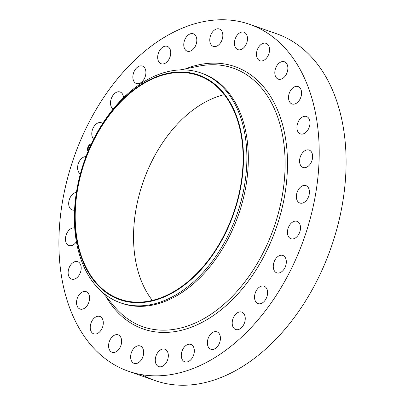 <?xml version="1.0" encoding="UTF-8"?>
<svg xmlns="http://www.w3.org/2000/svg" width="405" height="405" viewBox="0 0 405 405"><rect width="100%" height="100%" fill="white"/><g stroke="black" fill="none" stroke-linecap="round" stroke-linejoin="round"><path stroke-width="0.61" d="M93.671 139.153A9.219 6.121 109.3 0 1 95.848 124.315A9.219 6.121 109.3 0 1 101.356 122.755A9.219 6.121 109.3 0 1 102.647 123.49M249.708 24.356A183.743 121.991 109.3 0 1 309.577 90.938A183.743 121.991 109.3 0 1 276.478 295.022A183.743 121.991 109.3 0 1 128.4 371.238A183.743 121.991 109.3 0 1 68.531 304.656A183.743 121.991 109.3 0 1 101.63 100.577A183.743 121.991 109.3 0 1 249.708 24.356L276.6 33.762A183.743 121.991 109.3 0 1 336.469 100.344A183.743 121.991 109.3 0 1 303.37 304.423A183.743 121.991 109.3 0 1 155.292 380.644A183.743 121.991 109.3 0 1 142.261 374.757M152.341 300.419A118.508 78.681 109.3 0 1 139.745 276.661A118.508 78.681 109.3 0 1 224.294 94.659M81.42 256.264A118.508 78.681 109.3 0 1 102.769 124.634A118.508 78.681 109.3 0 1 198.273 75.477A118.508 78.681 109.3 0 1 236.89 118.422A118.508 78.681 109.3 0 1 215.541 250.047A118.508 78.681 109.3 0 1 120.037 299.204A118.508 78.681 109.3 0 1 81.42 256.264M81.066 256.578A119.05 79.041 109.3 0 1 127.327 95.064A119.05 79.041 109.3 0 1 237.244 118.103A119.05 79.041 109.3 0 1 190.983 279.622A119.05 79.041 109.3 0 1 81.066 256.578M80.752 258.673A121.768 80.848 109.3 0 1 102.688 123.424A121.768 80.848 109.3 0 1 200.824 72.915A121.768 80.848 109.3 0 1 240.499 117.04A121.768 80.848 109.3 0 1 218.563 252.29A121.768 80.848 109.3 0 1 120.432 302.798A121.768 80.848 109.3 0 1 80.752 258.673M200.824 72.915L202.272 73.421A121.768 80.848 109.3 0 1 241.952 117.546A121.768 80.848 109.3 0 1 220.016 252.796A121.768 80.848 109.3 0 1 121.88 303.31L120.432 302.798M260.01 286.745A9.219 6.121 109.3 0 1 264.111 286.203A9.219 6.121 109.3 0 1 267.513 294.055A9.219 6.121 109.3 0 1 262.126 303.067A9.219 6.121 109.3 0 1 258.025 303.608A9.219 6.121 109.3 0 1 254.623 295.761A9.219 6.121 109.3 0 1 260.01 286.745M138.981 83.551A9.219 6.121 109.3 0 1 136.338 83.491A9.219 6.121 109.3 0 1 133.093 74.641A9.219 6.121 109.3 0 1 139.786 66.02A9.219 6.121 109.3 0 1 142.423 66.086A9.219 6.121 109.3 0 1 145.668 74.935A9.219 6.121 109.3 0 1 138.981 83.551M239.127 312.042A9.219 6.121 109.3 0 1 241.77 312.103A9.219 6.121 109.3 0 1 245.015 320.957A9.219 6.121 109.3 0 1 238.322 329.574A9.219 6.121 109.3 0 1 235.685 329.513A9.219 6.121 109.3 0 1 232.44 320.659A9.219 6.121 109.3 0 1 239.127 312.042M162.37 63.985A9.219 6.121 109.3 0 1 161.17 63.757A9.219 6.121 109.3 0 1 158.163 53.905A9.219 6.121 109.3 0 1 166.055 46.124A9.219 6.121 109.3 0 1 167.26 46.352A9.219 6.121 109.3 0 1 170.267 56.204A9.219 6.121 109.3 0 1 162.37 63.985M215.738 331.609A9.219 6.121 109.3 0 1 216.938 331.837A9.219 6.121 109.3 0 1 219.945 341.688A9.219 6.121 109.3 0 1 212.053 349.469A9.219 6.121 109.3 0 1 210.853 349.247A9.219 6.121 109.3 0 1 207.841 339.395A9.219 6.121 109.3 0 1 215.738 331.609M187.1 51.126A9.219 6.121 109.3 0 1 184.553 40.348A9.219 6.121 109.3 0 1 193.337 33.777A9.219 6.121 109.3 0 1 193.484 33.833A9.219 6.121 109.3 0 1 196.03 44.611A9.219 6.121 109.3 0 1 187.247 51.182A9.219 6.121 109.3 0 1 187.1 51.126M191.008 344.468A9.219 6.121 109.3 0 1 193.555 355.251A9.219 6.121 109.3 0 1 184.776 361.822A9.219 6.121 109.3 0 1 184.624 361.766A9.219 6.121 109.3 0 1 182.078 350.983A9.219 6.121 109.3 0 1 190.861 344.412A9.219 6.121 109.3 0 1 191.008 344.468M211.926 45.623A9.219 6.121 109.3 0 1 210.954 34.602A9.219 6.121 109.3 0 1 219.348 28.988A9.219 6.121 109.3 0 1 220.684 29.762A9.219 6.121 109.3 0 1 221.662 40.783A9.219 6.121 109.3 0 1 213.263 46.393A9.219 6.121 109.3 0 1 211.926 45.623M166.182 349.971A9.219 6.121 109.3 0 1 167.154 360.997A9.219 6.121 109.3 0 1 158.76 366.606A9.219 6.121 109.3 0 1 157.423 365.837A9.219 6.121 109.3 0 1 156.446 354.815A9.219 6.121 109.3 0 1 164.845 349.201A9.219 6.121 109.3 0 1 166.182 349.971M235.609 47.749A9.219 6.121 109.3 0 1 236.054 36.921A9.219 6.121 109.3 0 1 243.997 32.228A9.219 6.121 109.3 0 1 246.301 34.116A9.219 6.121 109.3 0 1 245.855 44.945A9.219 6.121 109.3 0 1 237.912 49.638A9.219 6.121 109.3 0 1 235.609 47.749M142.499 347.844A9.219 6.121 109.3 0 1 142.054 358.673A9.219 6.121 109.3 0 1 134.111 363.366A9.219 6.121 109.3 0 1 131.807 361.483A9.219 6.121 109.3 0 1 132.253 350.654A9.219 6.121 109.3 0 1 140.196 345.961A9.219 6.121 109.3 0 1 142.499 347.844M256.952 57.404A9.219 6.121 109.3 0 1 258.613 47.162A9.219 6.121 109.3 0 1 266.044 43.335A9.219 6.121 109.3 0 1 269.047 46.676A9.219 6.121 109.3 0 1 267.386 56.918A9.219 6.121 109.3 0 1 259.959 60.745A9.219 6.121 109.3 0 1 256.952 57.404M121.156 338.195A9.219 6.121 109.3 0 1 119.495 348.437A9.219 6.121 109.3 0 1 112.064 352.259A9.219 6.121 109.3 0 1 109.061 348.918A9.219 6.121 109.3 0 1 110.722 338.676A9.219 6.121 109.3 0 1 118.149 334.854A9.219 6.121 109.3 0 1 121.156 338.195M274.894 74.095A9.219 6.121 109.3 0 1 277.521 64.77A9.219 6.121 109.3 0 1 284.381 61.752A9.219 6.121 109.3 0 1 287.783 66.82A9.219 6.121 109.3 0 1 285.155 76.14A9.219 6.121 109.3 0 1 278.296 79.157A9.219 6.121 109.3 0 1 274.894 74.095M103.214 321.504A9.219 6.121 109.3 0 1 100.587 330.824A9.219 6.121 109.3 0 1 93.727 333.841A9.219 6.121 109.3 0 1 90.325 328.779A9.219 6.121 109.3 0 1 92.953 319.454A9.219 6.121 109.3 0 1 99.812 316.437A9.219 6.121 109.3 0 1 103.214 321.504M288.532 96.987A9.219 6.121 109.3 0 1 298.095 86.554A9.219 6.121 109.3 0 1 301.568 93.525A9.219 6.121 109.3 0 1 292.005 103.958A9.219 6.121 109.3 0 1 288.532 96.987M89.576 298.606A9.219 6.121 109.3 0 1 80.013 309.04A9.219 6.121 109.3 0 1 76.54 302.069A9.219 6.121 109.3 0 1 86.103 291.635A9.219 6.121 109.3 0 1 89.576 298.606M297.179 124.937A9.219 6.121 109.3 0 1 306.489 116.498A9.219 6.121 109.3 0 1 309.709 125.464A9.219 6.121 109.3 0 1 300.404 133.903A9.219 6.121 109.3 0 1 297.179 124.937M80.929 270.656A9.219 6.121 109.3 0 1 71.619 279.096A9.219 6.121 109.3 0 1 68.399 270.13A9.219 6.121 109.3 0 1 77.704 261.691A9.219 6.121 109.3 0 1 80.929 270.656M300.409 156.538A9.219 6.121 109.3 0 1 309.147 150.083A9.219 6.121 109.3 0 1 311.804 161.028A9.219 6.121 109.3 0 1 303.061 167.488A9.219 6.121 109.3 0 1 300.409 156.538M76.398 241.679A9.219 6.121 109.3 0 1 68.961 245.516A9.219 6.121 109.3 0 1 66.304 234.566A9.219 6.121 109.3 0 1 74.728 228.01M298.05 190.213A9.219 6.121 109.3 0 1 305.937 185.622A9.219 6.121 109.3 0 1 307.739 198.435A9.219 6.121 109.3 0 1 299.852 203.026A9.219 6.121 109.3 0 1 298.05 190.213M74.566 210.094A9.219 6.121 109.3 0 1 72.171 209.972A9.219 6.121 109.3 0 1 70.369 197.159A9.219 6.121 109.3 0 1 76.424 192.36M290.228 224.264A9.219 6.121 109.3 0 1 297.022 221.338A9.219 6.121 109.3 0 1 297.726 235.811A9.219 6.121 109.3 0 1 290.932 238.742A9.219 6.121 109.3 0 1 290.228 224.264M80.367 173.927A9.219 6.121 109.3 0 1 80.382 159.783A9.219 6.121 109.3 0 1 85.966 156.629M277.334 256.988A9.219 6.121 109.3 0 1 282.842 255.433A9.219 6.121 109.3 0 1 286.32 262.293A9.219 6.121 109.3 0 1 282.26 271.284A9.219 6.121 109.3 0 1 276.752 272.838A9.219 6.121 109.3 0 1 273.274 265.979A9.219 6.121 109.3 0 1 277.334 256.988M113.192 109.006A9.219 6.121 109.3 0 1 110.686 100.891A9.219 6.121 109.3 0 1 115.982 92.527A9.219 6.121 109.3 0 1 120.082 91.986A9.219 6.121 109.3 0 1 123.545 97.681M88.057 151.374A4.349 2.886 109.3 0 1 88.067 146.762A4.349 2.886 109.3 0 1 91.322 143.983M91.302 144.023A4.349 2.886 -70.7 0 0 88.158 146.792A4.349 2.886 -70.7 0 0 88.087 151.303M88.28 147.304L88.452 146.807M87.824 150.154L88.077 149.683M89.93 145.086L90.118 144.595M88.452 150.432A3.427 2.273 109.3 0 1 88.604 147.066A3.427 2.273 109.3 0 1 90.892 144.909M88.184 147.273L88.386 146.787L88.29 147.314M180.154 69.903L198.789 66.162A136.956 90.928 109.3 0 1 277.941 117.814A136.956 90.928 109.3 0 1 238.753 289.362A136.956 90.928 109.3 0 1 114.635 306.813L114.635 306.813A136.956 90.928 109.3 0 1 114.63 306.808L102.389 292.273M185.657 68.799A138.971 92.264 109.3 0 1 280.209 116.979A138.971 92.264 109.3 0 1 234.237 297.832A138.971 92.264 109.3 0 1 106.009 296.566M128.4 371.238L155.292 380.644"/></g></svg>
